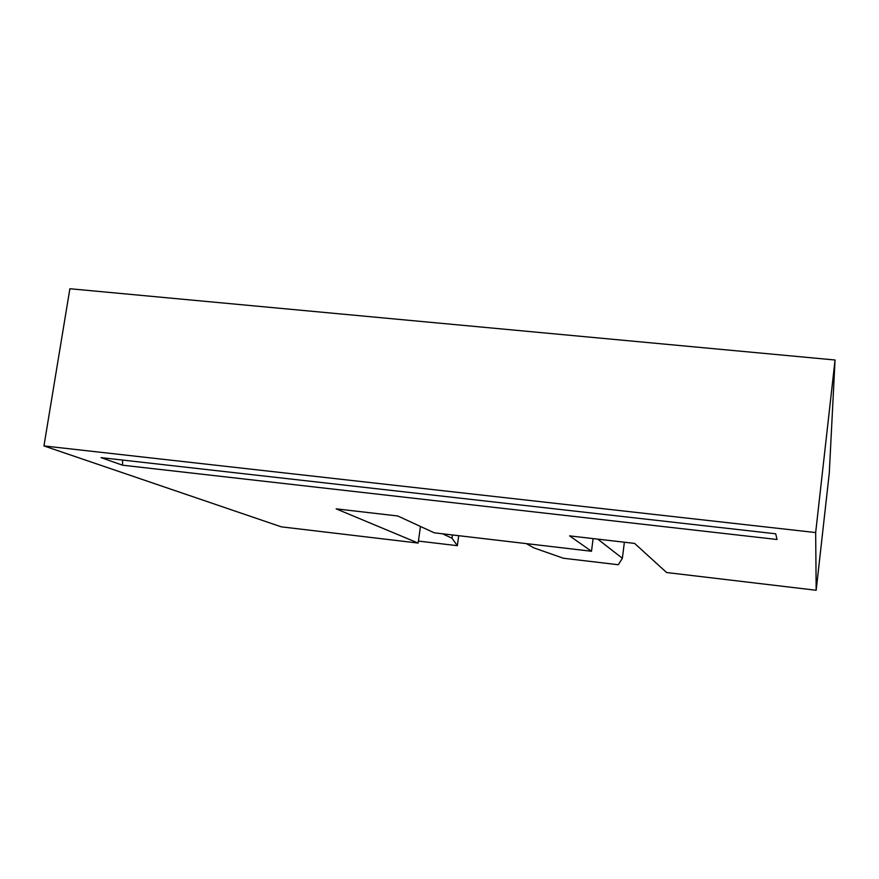 <?xml version="1.0" encoding="UTF-8"?>
<svg xmlns="http://www.w3.org/2000/svg" width="879" height="879" viewBox="0 0 879 879"><rect width="100%" height="100%" fill="white"/><g stroke="black" fill="none" stroke-linecap="round" stroke-linejoin="round"><path stroke-width="1.32" d="M816.173 590.259L829.282 473.078L835.05 360.005L69.88 288.741L43.95 445.928L815.668 532.564L816.173 590.259L666.601 572.526L634.583 543.398L569.57 535.871L591.501 551.254L434.27 532.828L397.769 515.984L336.152 508.853L418.151 543.068L281.258 526.829L43.95 445.928M775.696 533.795L777.036 539.486L122.555 465.2L101.052 457.629L775.696 533.795M835.05 360.005L815.668 532.564M591.501 551.254L593.116 538.596M526.345 543.618L533.74 547.837L563.384 558.242L618.311 564.736L622.365 558.253L597.731 539.124M624.376 542.211L622.365 558.253M418.151 543.068L420.459 526.455M418.426 541.079L457.366 545.683L458.717 535.696M452.443 534.959L452.004 538.223L457.366 545.683M452.004 538.223L442.555 533.795M122.599 460.069L122.555 465.2"/></g></svg>
